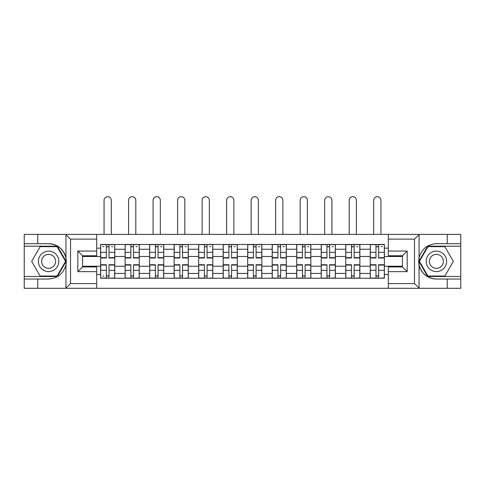 <?xml version="1.0" encoding="UTF-8"?>
<svg xmlns="http://www.w3.org/2000/svg" width="485" height="485" viewBox="0 0 485 485"><rect width="100%" height="100%" fill="white"/><g stroke="black" fill="none" stroke-linecap="round" stroke-linejoin="round"><path stroke-width="0.73" d="M413.923 288.302L460.75 288.302L460.75 246.192L427.643 246.192L418.888 261.354L427.643 276.517L460.75 276.517M96.685 288.302L388.315 288.302L388.315 266.932L402.453 266.932L402.453 255.777L388.315 255.777L388.315 234.407L96.685 234.407L96.685 255.777L82.547 255.777L82.547 266.932L96.685 266.932L96.685 288.302L65.669 288.302L70.525 283.592L96.685 283.592M65.669 288.302L24.25 288.302L24.25 279.033L37.763 279.033L37.763 288.302L71.077 288.302M71.077 234.407L24.25 234.407L24.25 276.517L57.357 276.517L66.112 261.354L57.357 246.192L24.25 246.192M388.315 234.407L460.75 234.407L460.75 243.676L447.237 243.676L447.237 234.407L413.923 234.407M125.124 278.244L125.124 249.254L114.757 249.254L114.757 278.244M114.757 249.254L114.757 244.464M125.124 249.254L125.124 244.464M139.268 244.464L139.268 278.244M149.641 278.244L149.641 244.464M163.778 244.464L163.778 278.244M174.151 278.244L174.151 244.464M188.289 244.464L188.289 278.244M198.662 278.244L198.662 244.464M212.806 244.464L212.806 278.244M223.173 278.244L223.173 244.464M237.317 244.464L237.317 278.244M247.683 278.244L247.683 244.464M261.827 244.464L261.827 278.244M272.194 278.244L272.194 244.464M286.338 244.464L286.338 278.244M296.711 278.244L296.711 244.464M310.849 244.464L310.849 278.244M321.222 278.244L321.222 244.464M335.359 244.464L335.359 278.244M345.732 278.244L345.732 244.464M359.876 244.464L359.876 278.244M370.243 278.244L370.243 244.464M370.243 266.229L359.876 266.229M345.732 266.229L335.359 266.229M321.222 266.229L310.849 266.229M296.711 266.229L286.338 266.229M272.194 266.229L261.827 266.229M247.683 266.229L237.317 266.229M223.173 266.229L212.806 266.229M198.662 266.229L188.289 266.229M174.151 266.229L163.778 266.229M149.641 266.229L139.268 266.229M125.124 266.229L114.757 266.229M370.243 256.486L359.876 256.486M345.732 256.486L335.359 256.486M321.222 256.486L310.849 256.486M296.711 256.486L286.338 256.486M272.194 256.486L261.827 256.486M247.683 256.486L237.317 256.486M223.173 256.486L212.806 256.486M198.662 256.486L188.289 256.486M174.151 256.486L163.778 256.486M149.641 256.486L139.268 256.486M125.124 256.486L114.757 256.486M82.547 266.229L100.613 266.229L100.613 256.486L82.547 256.486M96.685 248.156L100.613 248.156L100.613 256.486M402.453 256.486L384.387 256.486L384.387 244.464L100.613 244.464L100.613 248.156M384.387 248.156L388.315 248.156M388.315 274.552L384.387 274.552L384.387 266.229L402.453 266.229M100.613 266.229L100.613 278.244L384.387 278.244L384.387 274.552M100.613 274.552L96.685 274.552M384.387 256.486L384.387 266.229M109.022 275.892L106.348 275.892M106.348 246.823L109.022 246.823M133.533 275.892L130.859 275.892M130.859 246.823L133.533 246.823M158.043 275.892L155.376 275.892M155.376 246.823L158.043 246.823M182.554 275.892L179.887 275.892M179.887 246.823L182.554 246.823M207.071 275.892L204.397 275.892M204.397 246.823L207.071 246.823M231.581 275.892L228.908 275.892M228.908 246.823L231.581 246.823M256.092 275.892L253.419 275.892M253.419 246.823L256.092 246.823M280.603 275.892L277.929 275.892M277.929 246.823L280.603 246.823M305.113 275.892L302.446 275.892M302.446 246.823L305.113 246.823M329.624 275.892L326.957 275.892M326.957 246.823L329.624 246.823M354.141 275.892L351.467 275.892M351.467 246.823L354.141 246.823M378.652 275.892L375.978 275.892M375.978 246.823L378.652 246.823M111.301 234.407L111.301 200.311A3.613 3.613 89.9 0 0 107.682 196.698A3.613 3.613 89.9 0 0 104.069 200.311L104.069 234.407M109.022 257.978L109.022 244.622L114.678 244.622L114.678 257.978L109.022 257.978M106.348 246.665L109.022 246.665M102.735 246.665L103.832 246.665M111.532 246.665L112.635 246.665M106.348 244.622L100.692 244.622L100.692 257.978L106.348 257.978L106.348 244.622L109.022 244.622M106.348 265.065L100.692 265.065L100.692 264.731L106.348 264.731L106.348 278.087L100.692 278.087L103.832 278.087M100.692 265.065L100.692 278.087M109.022 276.044L106.348 276.044M103.832 276.044L102.735 276.044M111.532 278.087L114.678 278.087L114.678 264.731L109.022 264.731L109.022 278.087L104.069 278.087M114.678 278.087L111.301 278.087M135.812 234.407L135.812 200.311A3.613 3.613 74.2 0 0 132.199 196.698A3.613 3.613 74.2 0 0 128.586 200.311L128.586 234.407M133.533 257.978L133.533 244.622L139.189 244.622L139.189 257.978L133.533 257.978M130.859 246.665L133.533 246.665M136.049 246.665L137.146 246.665M130.859 244.622L125.203 244.622L125.203 257.978L130.859 257.978L130.859 244.622L133.533 244.622M160.323 234.407L160.323 200.311A3.613 3.613 74.2 0 0 156.71 196.698A3.613 3.613 74.2 0 0 153.096 200.311L153.096 234.407M158.043 257.978L158.043 244.622L163.7 244.622L163.7 257.978L158.043 257.978M155.376 246.665L158.043 246.665M160.559 246.665L161.657 246.665M155.376 244.622L149.713 244.622L149.713 257.978L155.376 257.978L155.376 244.622L158.043 244.622M37.763 279.033L48.603 279.033C57.733 278.348 63.511 273.601 65.948 264.78L65.948 257.935C63.511 249.114 57.733 244.361 48.603 243.676L24.25 243.676M24.25 279.033L24.25 276.517M96.685 239.123L70.525 239.123L65.669 234.407L37.763 234.407L37.763 243.676M65.669 234.407L96.685 234.407M48.603 243.676A17.678 17.678 0 0 1 65.948 264.78L65.948 288.163M82.547 255.777L77.83 251.066L96.685 251.066M96.685 271.648L77.83 271.648L82.547 266.932M419.331 234.407L414.475 239.123L388.315 239.123M447.237 243.676L436.397 243.676C427.267 244.361 421.489 249.114 419.052 257.935L419.052 264.78C421.489 273.601 427.267 278.348 436.397 279.033L460.75 279.033M460.75 243.676L460.75 246.192M388.315 283.592L414.475 283.592L419.331 288.302L447.237 288.302L447.237 279.033M419.331 288.302L388.315 288.302M436.397 279.033A17.678 17.678 0 0 1 419.052 257.935L419.052 234.546M402.453 266.932L407.17 271.648L388.315 271.648M388.315 251.066L407.17 251.066L402.453 255.777M38.394 261.354A10.215 10.215 0 0 0 48.603 271.57A10.215 10.215 0 0 0 58.818 261.354A10.215 10.215 0 0 0 48.603 251.139A10.215 10.215 0 0 0 38.394 261.354M41.613 261.354A6.99 6.99 0 0 0 48.603 268.344A6.99 6.99 0 0 0 55.599 261.354A6.99 6.99 0 0 0 48.603 254.364A6.99 6.99 0 0 0 41.613 261.354M57.084 246.665L65.566 261.354L57.084 276.044L40.122 276.044L31.64 261.354L40.122 246.665L57.084 246.665M426.182 261.354A10.215 10.215 0 0 0 436.397 271.57A10.215 10.215 0 0 0 446.606 261.354A10.215 10.215 0 0 0 436.397 251.139A10.215 10.215 0 0 0 426.182 261.354M429.401 261.354A6.99 6.99 0 0 0 436.397 268.344A6.99 6.99 0 0 0 443.387 261.354A6.99 6.99 0 0 0 436.397 254.364A6.99 6.99 0 0 0 429.401 261.354M444.878 246.665L453.36 261.354L444.878 276.044L427.916 276.044L419.434 261.354L427.916 246.665L444.878 246.665M130.859 265.065L125.203 265.065L125.203 264.731L130.859 264.731L130.859 278.087L125.203 278.087L128.349 278.087M125.203 265.065L125.203 278.087M133.533 276.044L130.859 276.044M136.049 278.087L139.189 278.087L139.189 264.731L133.533 264.731L133.533 278.087L128.586 278.087M139.189 278.087L135.812 278.087M155.376 265.065L149.713 265.065L149.713 264.731L155.376 264.731L155.376 278.087L149.713 278.087L152.86 278.087M149.713 265.065L149.713 278.087M158.043 276.044L155.376 276.044M160.559 278.087L163.7 278.087L163.7 264.731L158.043 264.731L158.043 278.087L153.096 278.087M163.7 278.087L160.323 278.087M184.833 234.407L184.833 200.311A3.613 3.613 74.2 0 0 181.22 196.698A3.613 3.613 74.2 0 0 177.607 200.311L177.607 234.407M182.554 257.978L182.554 244.622L188.21 244.622L188.21 257.978L182.554 257.978M179.887 246.665L182.554 246.665M185.07 246.665L186.167 246.665M179.887 244.622L174.23 244.622L174.23 257.978L179.887 257.978L179.887 244.622L182.554 244.622M209.344 234.407L209.344 200.311A3.613 3.613 74.2 0 0 205.731 196.698A3.613 3.613 74.2 0 0 202.118 200.311L202.118 234.407M207.071 257.978L207.071 244.622L212.727 244.622L212.727 257.978L207.071 257.978M204.397 246.665L207.071 246.665M209.581 246.665L210.684 246.665M204.397 244.622L198.741 244.622L198.741 257.978L204.397 257.978L204.397 244.622L207.071 244.622M233.861 234.407L233.861 200.311A3.613 3.613 74.2 0 0 230.242 196.698A3.613 3.613 74.2 0 0 226.628 200.311L226.628 234.407M231.581 257.978L231.581 244.622L237.238 244.622L237.238 257.978L231.581 257.978M228.908 246.665L231.581 246.665M234.091 246.665L235.195 246.665M228.908 244.622L223.252 244.622L223.252 257.978L228.908 257.978L228.908 244.622L231.581 244.622M179.887 265.065L174.23 265.065L174.23 264.731L179.887 264.731L179.887 278.087L174.23 278.087L177.371 278.087M174.23 265.065L174.23 278.087M182.554 276.044L179.887 276.044M185.07 278.087L188.21 278.087L188.21 264.731L182.554 264.731L182.554 278.087L177.607 278.087M188.21 278.087L184.833 278.087M204.397 265.065L198.741 265.065L198.741 264.731L204.397 264.731L204.397 278.087L198.741 278.087L201.881 278.087M198.741 265.065L198.741 278.087M207.071 276.044L204.397 276.044M209.581 278.087L212.727 278.087L212.727 264.731L207.071 264.731L207.071 278.087L202.118 278.087M212.727 278.087L209.344 278.087M228.908 265.065L223.252 265.065L223.252 264.731L228.908 264.731L228.908 278.087L223.252 278.087L226.392 278.087M223.252 265.065L223.252 278.087M231.581 276.044L228.908 276.044M234.091 278.087L237.238 278.087L237.238 264.731L231.581 264.731L231.581 278.087L226.628 278.087M237.238 278.087L233.861 278.087M258.372 234.407L258.372 200.311A3.613 3.613 74.2 0 0 254.758 196.698A3.613 3.613 74.2 0 0 251.139 200.311L251.139 234.407M256.092 257.978L256.092 244.622L261.748 244.622L261.748 257.978L256.092 257.978M253.419 246.665L256.092 246.665M258.608 246.665L259.705 246.665M253.419 244.622L247.762 244.622L247.762 257.978L253.419 257.978L253.419 244.622L256.092 244.622M253.419 265.065L247.762 265.065L247.762 264.731L253.419 264.731L253.419 278.087L247.762 278.087L250.909 278.087M247.762 265.065L247.762 278.087M256.092 276.044L253.419 276.044M258.608 278.087L261.748 278.087L261.748 264.731L256.092 264.731L256.092 278.087L251.139 278.087M261.748 278.087L258.372 278.087M282.882 234.407L282.882 200.311A3.613 3.613 74.2 0 0 279.269 196.698A3.613 3.613 74.2 0 0 275.656 200.311L275.656 234.407M280.603 257.978L280.603 244.622L286.259 244.622L286.259 257.978L280.603 257.978M277.929 246.665L280.603 246.665M283.119 246.665L284.216 246.665M277.929 244.622L272.273 244.622L272.273 257.978L277.929 257.978L277.929 244.622L280.603 244.622M277.929 265.065L272.273 265.065L272.273 264.731L277.929 264.731L277.929 278.087L272.273 278.087L275.419 278.087M272.273 265.065L272.273 278.087M280.603 276.044L277.929 276.044M283.119 278.087L286.259 278.087L286.259 264.731L280.603 264.731L280.603 278.087L275.656 278.087M286.259 278.087L282.882 278.087M307.393 234.407L307.393 200.311A3.613 3.613 74.2 0 0 303.78 196.698A3.613 3.613 74.2 0 0 300.166 200.311L300.166 234.407M305.113 257.978L305.113 244.622L310.77 244.622L310.77 257.978L305.113 257.978M302.446 246.665L305.113 246.665M307.629 246.665L308.727 246.665M302.446 244.622L296.79 244.622L296.79 257.978L302.446 257.978L302.446 244.622L305.113 244.622M302.446 265.065L296.79 265.065L296.79 264.731L302.446 264.731L302.446 278.087L296.79 278.087L299.93 278.087M296.79 265.065L296.79 278.087M305.113 276.044L302.446 276.044M307.629 278.087L310.77 278.087L310.77 264.731L305.113 264.731L305.113 278.087L300.166 278.087M310.77 278.087L307.393 278.087M331.904 234.407L331.904 200.311A3.613 3.613 74.2 0 0 328.29 196.698A3.613 3.613 74.2 0 0 324.677 200.311L324.677 234.407M329.624 257.978L329.624 244.622L335.287 244.622L335.287 257.978L329.624 257.978M326.957 246.665L329.624 246.665M332.14 246.665L333.243 246.665M326.957 244.622L321.3 244.622L321.3 257.978L326.957 257.978L326.957 244.622L329.624 244.622M326.957 265.065L321.3 265.065L321.3 264.731L326.957 264.731L326.957 278.087L321.3 278.087L324.441 278.087M321.3 265.065L321.3 278.087M329.624 276.044L326.957 276.044M332.14 278.087L335.287 278.087L335.287 264.731L329.624 264.731L329.624 278.087L324.677 278.087M335.287 278.087L331.904 278.087M356.414 234.407L356.414 200.311A3.613 3.613 74.2 0 0 352.801 196.698A3.613 3.613 74.2 0 0 349.188 200.311L349.188 234.407M354.141 257.978L354.141 244.622L359.797 244.622L359.797 257.978L354.141 257.978M351.467 246.665L354.141 246.665M356.651 246.665L357.754 246.665M351.467 244.622L345.811 244.622L345.811 257.978L351.467 257.978L351.467 244.622L354.141 244.622M351.467 265.065L345.811 265.065L345.811 264.731L351.467 264.731L351.467 278.087L345.811 278.087L348.951 278.087M345.811 265.065L345.811 278.087M354.141 276.044L351.467 276.044M356.651 278.087L359.797 278.087L359.797 264.731L354.141 264.731L354.141 278.087L349.188 278.087M359.797 278.087L356.414 278.087M380.931 234.407L380.931 200.311A3.613 3.613 74.2 0 0 377.318 196.698A3.613 3.613 74.2 0 0 373.699 200.311L373.699 234.407M378.652 257.978L378.652 244.622L384.308 244.622L384.308 257.978L378.652 257.978M375.978 246.665L378.652 246.665M381.168 246.665L382.265 246.665M375.978 244.622L370.322 244.622L370.322 257.978L375.978 257.978L375.978 244.622L378.652 244.622M375.978 265.065L370.322 265.065L370.322 264.731L375.978 264.731L375.978 278.087L370.322 278.087L373.468 278.087M370.322 265.065L370.322 278.087M378.652 276.044L375.978 276.044M381.168 278.087L384.308 278.087L384.308 264.731L378.652 264.731L378.652 278.087L373.699 278.087M384.308 278.087L380.931 278.087M345.732 249.254L335.359 249.254M321.222 249.254L310.849 249.254M296.711 249.254L286.338 249.254M272.194 249.254L261.827 249.254M247.683 249.254L237.317 249.254M223.173 249.254L212.806 249.254M198.662 249.254L188.289 249.254M174.151 249.254L163.778 249.254M149.641 249.254L139.268 249.254M370.243 249.254L359.876 249.254M345.732 273.455L335.359 273.455M321.222 273.455L310.849 273.455M296.711 273.455L286.338 273.455M272.194 273.455L261.827 273.455M247.683 273.455L237.317 273.455M223.173 273.455L212.806 273.455M198.662 273.455L188.289 273.455M174.151 273.455L163.778 273.455M149.641 273.455L139.268 273.455M125.124 273.455L114.757 273.455M370.243 273.455L359.876 273.455M109.022 257.644L114.678 257.644M109.022 252.339L114.678 252.339M100.692 257.644L106.348 257.644M100.692 252.339L106.348 252.339M106.348 270.369L100.692 270.369M114.678 265.065L109.022 265.065M114.678 270.369L109.022 270.369M133.533 257.644L139.189 257.644M133.533 252.339L139.189 252.339M125.203 257.644L130.859 257.644M125.203 252.339L130.859 252.339M158.043 257.644L163.7 257.644M158.043 252.339L163.7 252.339M149.713 257.644L155.376 257.644M149.713 252.339L155.376 252.339M65.948 257.935L65.948 234.546M70.525 239.123L70.525 283.592M77.83 271.648L77.83 251.066M419.052 264.78L419.052 288.163M414.475 283.592L414.475 239.123M407.17 251.066L407.17 271.648M130.859 270.369L125.203 270.369M139.189 265.065L133.533 265.065M139.189 270.369L133.533 270.369M155.376 270.369L149.713 270.369M163.7 265.065L158.043 265.065M163.7 270.369L158.043 270.369M182.554 257.644L188.21 257.644M182.554 252.339L188.21 252.339M174.23 257.644L179.887 257.644M174.23 252.339L179.887 252.339M207.071 257.644L212.727 257.644M207.071 252.339L212.727 252.339M198.741 257.644L204.397 257.644M198.741 252.339L204.397 252.339M231.581 257.644L237.238 257.644M231.581 252.339L237.238 252.339M223.252 257.644L228.908 257.644M223.252 252.339L228.908 252.339M179.887 270.369L174.23 270.369M188.21 265.065L182.554 265.065M188.21 270.369L182.554 270.369M204.397 270.369L198.741 270.369M212.727 265.065L207.071 265.065M212.727 270.369L207.071 270.369M228.908 270.369L223.252 270.369M237.238 265.065L231.581 265.065M237.238 270.369L231.581 270.369M256.092 257.644L261.748 257.644M256.092 252.339L261.748 252.339M247.762 257.644L253.419 257.644M247.762 252.339L253.419 252.339M253.419 270.369L247.762 270.369M261.748 265.065L256.092 265.065M261.748 270.369L256.092 270.369M280.603 257.644L286.259 257.644M280.603 252.339L286.259 252.339M272.273 257.644L277.929 257.644M272.273 252.339L277.929 252.339M277.929 270.369L272.273 270.369M286.259 265.065L280.603 265.065M286.259 270.369L280.603 270.369M305.113 257.644L310.77 257.644M305.113 252.339L310.77 252.339M296.79 257.644L302.446 257.644M296.79 252.339L302.446 252.339M302.446 270.369L296.79 270.369M310.77 265.065L305.113 265.065M310.77 270.369L305.113 270.369M329.624 257.644L335.287 257.644M329.624 252.339L335.287 252.339M321.3 257.644L326.957 257.644M321.3 252.339L326.957 252.339M326.957 270.369L321.3 270.369M335.287 265.065L329.624 265.065M335.287 270.369L329.624 270.369M354.141 257.644L359.797 257.644M354.141 252.339L359.797 252.339M345.811 257.644L351.467 257.644M345.811 252.339L351.467 252.339M351.467 270.369L345.811 270.369M359.797 265.065L354.141 265.065M359.797 270.369L354.141 270.369M378.652 257.644L384.308 257.644M378.652 252.339L384.308 252.339M370.322 257.644L375.978 257.644M370.322 252.339L375.978 252.339M375.978 270.369L370.322 270.369M384.308 265.065L378.652 265.065M384.308 270.369L378.652 270.369"/></g></svg>
